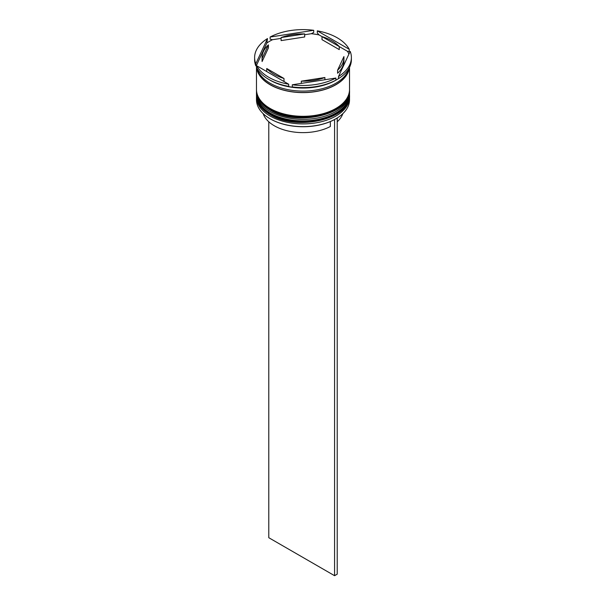 <?xml version="1.0" encoding="UTF-8"?>
<svg xmlns="http://www.w3.org/2000/svg" width="606" height="606" viewBox="0 0 606 606"><rect width="100%" height="100%" fill="white"/><g stroke="black" fill="none" stroke-linecap="round" stroke-linejoin="round"><path stroke-width="0.91" d="M335.769 118.852A46.154 26.649 180 0 1 335.633 118.927A46.154 26.649 180 0 1 334.292 119.677A46.154 26.649 180 0 1 270.367 118.927L270.102 118.776A46.526 26.861 0 0 0 335.898 118.776A46.526 26.861 0 0 0 349.526 99.785L349.526 97.051A46.526 26.861 180 0 1 320.801 121.867A46.526 26.861 180 0 1 270.102 116.041A46.526 26.861 180 0 1 256.474 97.051A46.526 26.861 180 0 1 256.497 96.149M349.503 96.149A46.526 26.861 180 0 1 349.526 97.051M349.503 91.589A46.526 26.861 180 0 1 349.526 92.491A46.526 26.861 180 0 1 320.801 117.306A46.526 26.861 180 0 1 270.102 111.481A46.526 26.861 180 0 1 256.474 92.491A46.526 26.861 180 0 1 256.497 91.589M256.777 65.804L288.691 84.226A48.389 27.937 0 0 1 268.784 77.295A48.389 27.937 0 0 1 256.777 65.804L256.777 67.933A48.389 27.937 0 0 0 268.784 79.424L270.102 80.181A46.526 26.861 0 0 0 335.898 80.181L336.428 79.878A47.268 27.293 180 0 1 333.451 81.454L335.875 80.166A48.389 27.937 0 0 1 292.281 86.908L292.281 84.787L335.875 78.038L335.875 80.166M348.912 54.093A47.268 27.293 180 0 0 347.45 51.298L349.223 51.404L349.223 49.283L317.309 30.853L317.309 32.982L319.082 34.921A47.268 27.293 180 0 0 311.295 33.716L313.719 32.429L313.719 30.3L270.125 37.042L270.125 39.17L272.548 39.708A47.268 27.293 180 0 0 266.845 42.996L267.496 38.564L255.815 63.728L255.815 65.857L256.467 65.372A47.268 27.293 180 0 0 256.777 66.296M338.504 76.523L338.504 78.651A48.389 27.937 0 0 0 351.389 59.668L351.389 57.54A48.389 27.937 0 0 0 350.185 51.358L338.504 76.523A48.389 27.937 0 0 0 351.389 57.54M338.504 78.598A47.268 27.293 180 0 1 336.428 79.878M270.102 80.181L268.784 79.424A48.389 27.937 0 0 0 288.691 86.355L286.918 86.241A47.268 27.293 180 0 0 294.705 87.446L292.281 86.908M256.474 92.491L256.474 94.013A46.526 26.861 0 0 0 270.102 113.004A46.526 26.861 0 0 0 320.801 118.829A46.526 26.861 0 0 0 349.526 94.013L349.526 92.491M256.474 65.418A46.526 26.861 0 0 0 256.474 65.751L256.474 89.453A46.526 26.861 0 0 0 270.102 108.444A46.526 26.861 0 0 0 320.801 114.269A46.526 26.861 0 0 0 349.526 89.453L349.526 67.342M256.474 65.751A46.526 26.861 0 0 0 270.102 84.742A46.526 26.861 0 0 0 319.347 90.892A46.526 26.861 0 0 0 349.42 67.554M257.042 68.41A46.526 26.861 0 0 0 270.102 83.219A46.526 26.861 0 0 0 317.4 89.771A46.526 26.861 0 0 0 348.958 68.41M347.45 51.298L339.262 46.571A40.943 23.642 0 0 0 331.952 40.829A40.943 23.642 0 0 0 322.006 36.602L319.082 34.921M322.006 39.648L322.006 36.602L339.262 46.571L339.262 49.609L322.006 39.648M263.171 113.67A40.572 23.422 0 0 0 274.313 125.768A40.572 23.422 0 0 0 330.338 126.51L330.338 121.556M270.367 118.927L270.102 118.776A46.526 26.861 0 0 1 256.474 99.785L256.474 97.051M301.326 83.386L301.326 81.159A40.943 23.642 0 0 0 324.899 77.515L324.899 79.734M266.738 71.553L266.738 68.516A40.943 23.642 0 0 0 283.994 78.477L283.994 81.515M268.405 44.897A40.943 23.642 0 0 0 262.057 57.54A40.943 23.642 0 0 0 262.095 58.509L262.095 61.547L268.405 47.935L268.405 44.897L262.095 58.509M262.057 57.54L262.057 60.577A40.943 23.642 0 0 0 262.095 61.547M304.674 33.921A40.943 23.642 0 0 0 281.101 37.572L281.101 40.61L304.674 36.966L304.674 33.921L281.101 37.572M301.326 81.159L324.899 77.515M266.738 68.516L283.994 78.477M292.281 84.787A48.389 27.937 0 0 0 335.875 78.038M267.496 38.564A48.389 27.937 0 0 0 254.611 57.54A48.389 27.937 0 0 0 255.815 63.728M313.719 30.3A48.389 27.937 0 0 0 270.125 37.042M349.223 49.283A48.389 27.937 0 0 0 317.309 30.853M288.691 84.226L288.691 86.355M254.611 57.54L254.611 59.668A48.389 27.937 0 0 0 255.815 65.857M256.535 65.592A46.526 26.861 0 0 0 256.777 67.296M266.845 42.996L256.467 65.372M311.295 33.716L304.674 34.739M281.101 38.383L272.548 39.708M337.595 70.19L337.595 73.228A40.943 23.642 0 0 0 343.943 60.577L343.943 57.54A40.943 23.642 0 0 0 343.905 56.578L337.595 70.19A40.943 23.642 0 0 0 343.943 57.54M337.216 121.791A40.572 23.422 0 0 0 342.829 113.67M336.936 118.162L334.292 119.677M268.784 121.791L268.784 537.711L334.58 575.7L337.216 574.177L337.216 118.321M334.58 119.844L334.58 575.7M256.474 95.074A46.526 26.861 0 0 0 256.474 95.225A46.526 26.861 0 0 0 270.102 114.223A46.526 26.861 0 0 0 320.801 120.041A46.526 26.861 0 0 0 349.526 95.225A46.526 26.861 0 0 0 349.526 95.074M349.526 94.922A46.526 26.861 180 0 1 320.801 119.738A46.526 26.861 180 0 1 270.102 113.913A46.526 26.861 180 0 1 256.474 94.922L256.474 95.225C256.709 102.914 261.33 109.413 270.329 114.731C296.985 131.737 351.419 118.935 349.526 95.225L349.518 94.46M256.474 90.514A46.526 26.861 0 0 0 256.474 90.665A46.526 26.861 0 0 0 270.102 109.663A46.526 26.861 0 0 0 320.801 115.481A46.526 26.861 0 0 0 349.526 90.665A46.526 26.861 0 0 0 349.526 90.514M349.526 90.362A46.526 26.861 180 0 1 320.801 115.178A46.526 26.861 180 0 1 270.102 109.36A46.526 26.861 180 0 1 256.474 90.362L256.474 90.665C256.709 98.354 261.33 104.853 270.329 110.171C296.985 127.177 351.419 114.375 349.526 90.665L349.518 89.9M349.17 68.023A46.336 26.755 180 0 1 318.892 90.877A46.336 26.755 180 0 1 270.231 84.666A46.336 26.755 180 0 1 256.83 68.023M256.777 67.652A46.336 26.755 180 0 1 256.702 66.88M256.482 94.46L256.474 94.922M256.482 89.9L256.474 90.362"/></g></svg>
